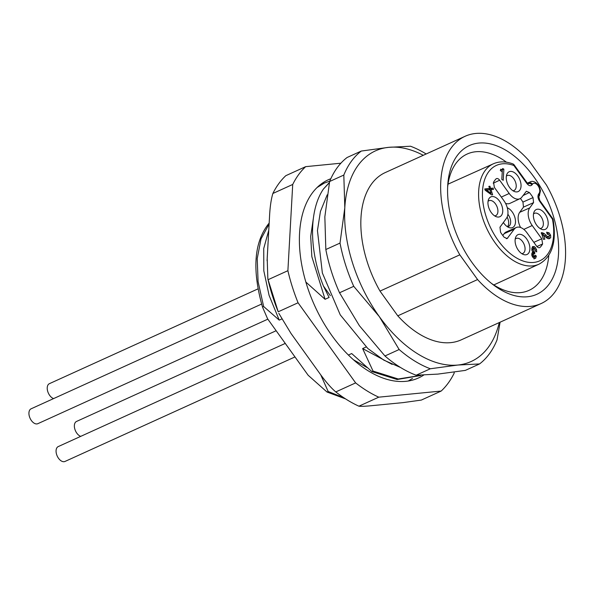 <?xml version="1.0" encoding="UTF-8"?>
<svg xmlns="http://www.w3.org/2000/svg" width="595" height="595" viewBox="0 0 595 595"><rect width="100%" height="100%" fill="white"/><g stroke="black" fill="none" stroke-linecap="round" stroke-linejoin="round"><path stroke-width="0.89" d="M520.409 198.447A34.584 20.513 -114.4 0 1 521.25 199.585A34.584 20.513 -114.4 0 1 522.938 202.077L523.488 207.12L533.574 202.627L529.743 207.886A13.492 8.003 -114.4 0 0 532.22 225.527L541.755 238.796L542.618 243.965A41.509 24.618 65.6 0 1 540.223 247.252C539.13 248.175 537.887 247.765 536.497 246.033L526.954 232.757A13.492 8.003 -114.4 0 0 516.296 227.506L506.271 231.931A13.611 8.07 65.6 0 0 504.173 233.657L502.82 235.523M523.488 207.12L519.695 212.326A13.611 8.07 65.6 0 0 520.588 227.498M522.938 202.077L533.031 197.592A34.703 20.587 65.6 0 0 531.268 194.989A34.703 20.587 65.6 0 0 529.394 192.542L526.367 191.248L521.934 197.019A13.492 8.003 -114.4 0 1 519.948 198.693A13.492 8.003 -114.4 0 1 509.194 193.479L499.659 180.203C498.26 178.47 497.018 178.061 495.925 178.983A41.509 24.618 65.6 0 0 493.53 182.271L494.393 187.44L503.928 200.708A13.492 8.003 -114.4 0 1 506.404 218.35L499.978 227.178L500.559 232.266A41.509 24.618 65.6 0 0 502.292 234.802A41.509 24.618 65.6 0 0 504.114 237.212L507.148 238.573L514.221 229.216A13.492 8.003 -114.4 0 1 516.296 227.506M533.574 202.627L533.031 197.592M505.557 203.364A13.611 8.07 65.6 0 0 510.019 203.334L519.948 198.693M503.392 222.493A10.889 6.456 65.6 0 0 509.164 227.61A10.889 6.456 65.6 0 0 514.236 226.197A10.889 6.456 65.6 0 0 514.437 216.089A10.889 6.456 65.6 0 0 507.29 207.789M522.99 195.562L529.394 192.542M541.316 232.593L543.451 239.339L544.864 239.197L543.503 234.913L547.422 238.439L549.096 238.803L550.695 237.688L550.613 235.196L549.088 232.824L546.604 232.184L547.244 234.199L548.627 234.452L549.282 235.382L549.252 236.349L548.523 236.78L547.482 236.542L544.075 233.463L541.316 232.593M549.252 236.349L547.757 237.026M500.678 169.211L500.588 170.743L502.247 171.762L501.816 179.43L503.236 180.3L503.861 169.196L502.753 168.511L501.786 169.687L500.678 169.211M502.359 169.463L500.618 170.222M485.17 190.221L491.574 194.877L492.638 194.773L491.016 189.649L493.493 189.403L493.084 188.124L490.607 188.37L489.93 186.235L488.867 186.339L489.544 188.474L484.769 188.942L485.17 190.221M532.585 252.049L531.744 253.812L532.228 256.378L533.841 258.26L535.597 258.342L536.37 256.051L535.046 255.24L533.99 256.43L533.403 255.686L533.44 253.686L534.712 253.827L534.801 252.213L533.819 251.432L533.276 249.498L533.618 248.502L534.355 248.494L535.247 250.986L536.705 251.886L536.504 249.491L534.496 246.657L532.629 246.568L531.811 248.747L532.637 252.027M532.718 257.219L534.578 256.534L532.607 257.055M531.714 255.196L531.945 254.37L533.916 253.425M531.774 250.183L532.123 249.179L534.355 248.494M496.409 178.626L495.925 178.983M539.665 247.646L539.107 247.743M534.652 210.89A10.889 6.456 65.6 0 0 533.998 212.08A10.889 6.456 65.6 0 0 534.912 222.106A10.889 6.456 65.6 0 0 541.859 229.395A10.889 6.456 65.6 0 0 546.931 227.982A10.889 6.456 65.6 0 0 544.931 213.746A10.889 6.456 65.6 0 0 534.652 210.89M516.356 236.022A10.889 6.456 65.6 0 0 515.701 237.219A10.889 6.456 65.6 0 0 516.616 247.245A10.889 6.456 65.6 0 0 523.57 254.526A10.889 6.456 65.6 0 0 528.643 253.12A10.889 6.456 65.6 0 0 526.635 238.885A10.889 6.456 65.6 0 0 516.356 236.022M507.513 173.115A10.889 6.456 65.6 0 0 506.851 174.313A10.889 6.456 65.6 0 0 507.773 184.338A10.889 6.456 65.6 0 0 514.72 191.62A10.889 6.456 65.6 0 0 519.792 190.214A10.889 6.456 65.6 0 0 517.791 175.979A10.889 6.456 65.6 0 0 507.513 173.115M489.216 198.254A10.889 6.456 65.6 0 0 488.555 199.444A10.889 6.456 65.6 0 0 489.477 209.47A10.889 6.456 65.6 0 0 496.423 216.758A10.889 6.456 65.6 0 0 501.496 215.345A10.889 6.456 65.6 0 0 499.495 201.11A10.889 6.456 65.6 0 0 489.216 198.254M493.352 163.796A55.127 32.695 -114.4 0 0 479.92 207.633A55.127 32.695 -114.4 0 0 495.122 242.82A55.127 32.695 -114.4 0 0 538.973 264.18C552.026 256.981 556.749 242.12 553.134 219.585A2.722 0.826 169.1 0 0 552.457 219.191A52.405 31.081 -114.4 0 1 538.847 261.212A52.405 31.081 -114.4 0 1 498.119 240.447A52.405 31.081 -114.4 0 1 483.69 207.045A52.405 31.081 -114.4 0 1 513.902 165.536L526.843 183.461A2.722 0.707 -35.8 0 0 527.058 182.777L514.11 164.852A2.722 0.707 144.2 0 1 513.902 165.536A2.722 1.882 -69.4 0 0 512.868 163.893C505.713 161.252 499.205 161.223 493.352 163.796L448.013 184.167M491.344 283.294A74.851 44.394 65.6 0 0 494.586 285.429A74.851 44.394 65.6 0 0 529.089 290.33A74.851 44.394 65.6 0 0 548.791 255.367M506.449 162.19A74.851 44.394 65.6 0 0 501.659 158.947A74.851 44.394 65.6 0 0 467.157 154.038A74.851 44.394 65.6 0 0 447.633 187.105M472.066 262.574A81.656 48.433 65.6 0 0 493.478 284.953A81.656 48.433 65.6 0 0 499.25 288.91A81.656 48.433 65.6 0 0 555.641 270.792A81.656 48.433 65.6 0 0 534.161 177.265A81.656 48.433 65.6 0 0 506.97 150.929A81.656 48.433 65.6 0 0 447.782 184.405A81.656 48.433 65.6 0 0 472.066 262.574M546.411 185.008L528.635 160.271A91.868 54.487 -114.4 0 0 465.104 136.285A91.868 54.487 -114.4 0 0 451.293 147.805A91.868 54.487 -114.4 0 0 459.816 254.831L477.584 279.561A91.868 54.487 -114.4 0 0 541.115 303.554A91.868 54.487 -114.4 0 0 554.927 292.033A91.868 54.487 -114.4 0 0 546.411 185.008M465.104 136.285L385.3 172.55A91.868 54.487 65.6 0 0 371.488 184.078A91.868 54.487 65.6 0 0 380.004 291.096L397.78 315.833L477.584 279.561M459.816 254.831L380.004 291.096M397.78 315.833A91.868 54.487 65.6 0 0 461.311 339.819L541.115 303.554M499.272 322.572A115.683 68.611 -114.4 0 1 457.823 365.04A115.683 68.611 -114.4 0 1 379.32 316.614A115.683 68.611 -114.4 0 1 344.803 207.759A115.683 68.611 -114.4 0 1 388.788 147.329A115.683 68.611 -114.4 0 1 423.261 155.295M329.63 181.505L324.848 216.825L325.829 249.528L340.02 243.08L344.803 207.759L343.821 175.056L329.63 181.505A122.488 72.65 65.6 0 1 347.101 157.496L361.299 151.048L388.788 147.329L410.513 146.229A122.488 72.65 -114.4 0 1 426.161 153.979M343.821 175.056A122.488 72.65 -114.4 0 1 361.299 151.048M353.735 286.321L339.537 292.77L359.373 325.681L384.958 355.974L399.148 349.525L379.32 316.614L353.735 286.321A122.488 72.65 -114.4 0 1 340.02 243.08M325.829 249.528A122.488 72.65 65.6 0 0 339.537 292.77M430.334 368.766L416.143 375.214L437.868 374.106L465.364 370.387L479.555 363.939L457.823 365.04L430.334 368.766A122.488 72.65 -114.4 0 1 399.148 349.525M384.958 355.974A122.488 72.65 65.6 0 0 416.143 375.214M500.09 322.2L497.026 339.931A122.488 72.65 -114.4 0 1 479.555 363.939M330.366 295.678L323.449 286.054L329.095 297.463L325.071 299.292L305.845 282.037M329.392 182.68L323.42 189.054C308.768 210.429 309.073 250.644 323.449 286.054M320.72 374.791L328.165 391.503L327.012 392.023L308.158 375.267L267.594 318.816L262.499 307.042L263.652 306.522L279.226 320.125L269.081 295.336L263.808 270.77L263.741 248.465L268.762 230.28M262.499 307.042C251.953 269.922 254.028 242.113 268.732 223.608L269.163 223.14M281.599 319.046L279.226 320.125M268.598 233.27L267.073 260.714M313.617 303.294L314.063 304.298M324.29 183.089L318.548 186.146M317.068 187.522L324.297 183.096L329.786 181.118M348.432 355.029L351.69 353.549L371.905 371.607L373.05 371.079L362.63 348.573L366.133 346.982M269.118 223.995L261.026 238.915L257.219 258.602L258.089 281.666L263.652 306.522M313.305 218.685L310.687 236.49L311.854 256.698L325.071 299.292M329.444 182.434L323.42 189.054M362.63 348.573L392.127 364.393M420.888 375.371L398.226 378.985L373.05 371.079M371.905 371.607L397.125 379.513L420.479 375.557M367.16 367.621L353.608 359.863M412.461 378.435L408.274 381.008M328.165 391.503L343.672 397.653M327.012 392.023L345.591 398.91M257.992 288.88L49.392 383.678A8.166 4.842 65.6 0 0 47.66 391.198A8.166 4.842 65.6 0 0 53.595 398.583M285.265 343.412L58.236 446.585A8.166 4.842 65.6 0 0 56.889 455.272A8.166 4.842 65.6 0 0 64.052 461.698A8.166 4.842 65.6 0 0 64.996 461.452L294.979 356.933M276.154 330.731L76.532 421.446A8.166 4.842 65.6 0 0 74.799 428.965A8.166 4.842 65.6 0 0 80.734 436.358M261.607 304.06L31.096 408.81A8.166 4.842 65.6 0 0 29.75 417.497A8.166 4.842 65.6 0 0 36.912 423.93A8.166 4.842 65.6 0 0 37.849 423.677L267.839 319.165M541.264 233.433L543.48 234.928L542.231 235.494M545.816 237.122L547.028 237.457M546.887 233.076L548.367 234.318M549.118 235.88L548.954 238.811M500.291 170.371L500.864 170.148M502.024 169.672L503.861 169.196M502.359 169.873L501.83 179.437M484.932 189.455L489.544 188.474M488.971 186.666L489.93 186.235M489.008 188.719L490.607 188.37M489.112 189.046L493.084 188.124M491.589 188.808L491.827 189.567M490.057 190.088L491.016 189.649M490.563 193.628L490.771 194.297M491.098 193.382L486.591 190.08L489.953 189.753L491.098 193.382L490.131 193.821M485.602 190.534L486.591 190.08M532.324 252.116L533.306 252.89L534.801 252.213M533.306 252.89L533.261 253.649M534.563 256.542L536.37 256.051M534.868 256.735L534.102 259.018M532.25 247.007L534.206 248.479M536.891 246.531L542.618 243.965M540.082 228.51A8.189 4.857 65.6 0 0 541.205 228.242A8.189 4.857 65.6 0 0 542.417 227.223A8.189 4.857 65.6 0 0 541.621 217.621A8.189 4.857 65.6 0 0 534.429 213.337A8.189 4.857 65.6 0 0 533.492 213.999M521.793 253.649A8.189 4.857 65.6 0 0 522.908 253.381A8.189 4.857 65.6 0 0 524.121 252.362A8.189 4.857 65.6 0 0 523.332 242.76A8.189 4.857 65.6 0 0 516.133 238.469A8.189 4.857 65.6 0 0 515.196 239.138M512.942 190.742A8.189 4.857 65.6 0 0 514.065 190.474A8.189 4.857 65.6 0 0 515.277 189.455A8.189 4.857 65.6 0 0 514.482 179.854A8.189 4.857 65.6 0 0 507.29 175.562A8.189 4.857 65.6 0 0 506.345 176.232M494.646 215.873A8.189 4.857 65.6 0 0 495.769 215.606A8.189 4.857 65.6 0 0 496.981 214.587A8.189 4.857 65.6 0 0 496.185 204.992A8.189 4.857 65.6 0 0 488.993 200.701A8.189 4.857 65.6 0 0 488.056 201.363M507.386 226.725A8.189 4.857 65.6 0 0 508.509 226.457A8.189 4.857 65.6 0 0 509.722 225.438A8.189 4.857 65.6 0 0 507.877 214.282M507.133 217.078A8.204 4.864 -114.4 0 1 507.736 226.353A8.204 4.864 -114.4 0 1 507.431 226.725M292.718 184.457L272.867 193.479A132.692 78.704 65.6 0 1 285.823 175.674L305.674 166.652A132.692 78.704 -114.4 0 0 292.718 184.457L287.891 270.695L268.04 279.717A132.692 78.704 65.6 0 0 272.458 295.827A132.692 78.704 65.6 0 0 278.215 311.795L267.854 278.936L267.192 258.356L269.52 216.751C270.004 206.993 271.119 199.236 272.867 193.479M340.89 163.201L305.674 166.652M278.81 313.334L291.022 333.483L318.794 372.135C325.264 381.254 330.932 387.851 335.788 391.919A132.692 78.704 65.6 0 0 347.309 399.989A132.692 78.704 65.6 0 0 358.926 406.192C361.158 406.489 365.836 406.281 372.976 405.559L403.075 402.614L421.32 400.078L441.17 391.056L378.777 397.17L358.926 406.192M454.201 372.113L454.134 373.243A132.692 78.704 -114.4 0 1 441.17 391.056M378.777 397.17A132.692 78.704 -114.4 0 1 355.639 382.897L298.065 302.773L278.215 311.795M335.788 391.919L355.639 382.897M268.04 279.717L267.854 278.936M298.065 302.773A132.692 78.704 -114.4 0 1 292.309 286.805A132.692 78.704 -114.4 0 1 287.891 270.695M330.827 178.716A108.878 64.58 65.6 0 0 328.38 179.727A108.878 64.58 65.6 0 0 306.871 285.377A108.878 64.58 65.6 0 0 418.471 377.974A108.878 64.58 65.6 0 0 423.692 375.095M519.695 212.326L529.743 207.886M501.325 197.086L509.194 193.479M526.843 183.461C528.829 185.878 530.539 186.354 531.975 184.881L532.488 184.167A5.861 3.473 -114.4 0 1 532.637 183.981A5.861 3.473 -114.4 0 1 538.125 185.856A5.861 3.473 -114.4 0 1 539.1 193.368L538.587 194.082C537.508 196.053 537.843 198.425 539.576 201.184L552.457 219.191A2.722 0.692 -35.6 0 0 552.673 218.514A2.722 2.722 0 0 1 553.134 219.585M532.488 184.167A2.722 2.075 -144 0 0 528.97 182.933L527.698 183.505M531.975 184.881A2.722 2.075 36 0 0 528.449 183.647L528.97 182.933A8.583 5.095 -114.4 0 1 530.271 181.854L527.356 183.156M552.673 218.514L539.791 200.508A2.722 0.692 144.4 0 1 539.576 201.184M538.587 194.082A2.722 2.075 36 0 1 538.81 196.566L539.308 195.881A2.722 2.075 -144 0 0 539.1 193.368M541.539 233.307L542.766 232.757M542.581 234.14L544.075 233.463M544.611 235.865L545.972 235.248M545.987 237.226L547.482 236.542M547.586 233.5L549.088 232.824M549.364 235.769L550.613 235.196M549.2 238.372L550.695 237.688M535.195 250.086L536.504 249.491M531.893 250.123L533.276 249.498M532.666 251.96L533.819 251.432M534.585 252.079L533.09 252.756M531.833 255.143L533.209 254.519M532.168 256.244L533.403 255.686M533.001 247.341L534.496 246.657M534.273 248.45L535.701 247.803M493.21 183.238L499.659 180.203M506.345 238.684L507.788 238.052M514.221 229.216L504.173 233.657M533.841 242.336L541.755 238.796M532.22 225.527L523.823 229.38M514.11 164.852A2.722 2.722 0 0 0 512.868 163.893M327.22 194.803L320.437 211.426L317.447 230.57L322.356 272.971L340.251 314.852L367.792 348.469L383.797 360.124L400.561 367.502M538.973 264.18L493.805 284.938M539.791 200.508L538.795 196.581M539.308 195.881L540.461 190.772L539.434 187.083L538.066 184.792C535.247 181.654 532.644 180.679 530.271 181.854M528.04 183.989L527.058 182.777M548.88 236.691L547.378 237.368M502.135 169.62L500.64 170.296M533.767 248.405L532.265 249.082M533.685 253.455L532.19 254.132"/></g></svg>
